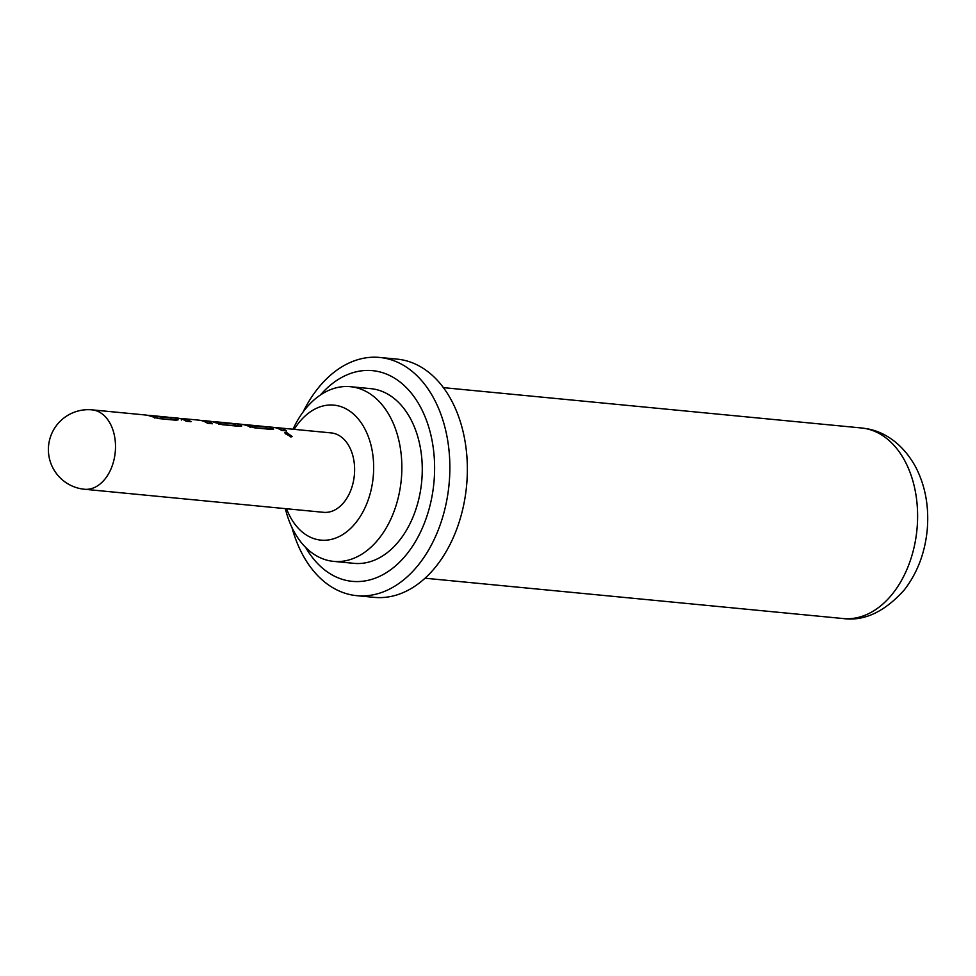 <?xml version="1.0" encoding="UTF-8"?>
<svg xmlns="http://www.w3.org/2000/svg" width="976" height="976" viewBox="0 0 976 976"><rect width="100%" height="100%" fill="white"/><g stroke="black" fill="none" stroke-linecap="round" stroke-linejoin="round"><path stroke-width="1.46" d="M291.482 436.858L285.126 433.625M290.677 436.919L284.87 432.636L286.261 432.246L292.117 436.431L290.677 436.919M286.541 508.752A67.808 46.018 -84.5 0 0 317.859 539.679A67.808 46.018 -84.5 0 0 372.673 481.522A67.808 46.018 -84.5 0 0 336.952 405.577A67.808 46.018 -84.5 0 0 294.191 429.355M285.358 508.642A87.755 59.548 -84.5 0 0 329.632 560.797A87.755 59.548 -84.5 0 0 333.56 561.371A87.755 59.548 -84.5 0 0 400.953 482.656A87.755 59.548 -84.5 0 0 354.337 387.265A87.755 59.548 -84.5 0 0 350.408 386.691A87.755 59.548 -84.5 0 0 293.02 429.233M320.396 395.012A105.847 71.834 95.5 0 1 377.297 371.344A105.847 71.834 95.5 0 1 433.063 489.891A105.847 71.834 95.5 0 1 347.505 580.659A105.847 71.834 95.5 0 1 305.695 547.463M303.158 411.896A119.658 81.203 95.5 0 1 379.725 357.46A119.658 81.203 95.5 0 1 385.069 358.241A119.658 81.203 95.5 0 1 448.631 488.317A119.658 81.203 95.5 0 1 356.74 595.665A119.658 81.203 95.5 0 1 351.397 594.884A119.658 81.203 95.5 0 1 291.995 527.601M379.725 357.46L397.22 359.144A119.658 81.203 95.5 0 1 402.563 359.924A119.658 81.203 95.5 0 1 466.125 490.001A119.658 81.203 95.5 0 1 374.235 597.361L356.74 595.665M350.408 386.691L370.831 388.655A87.755 59.548 95.5 0 1 374.747 389.229A87.755 59.548 95.5 0 1 421.364 484.621A87.755 59.548 95.5 0 1 353.971 563.347L333.56 561.371M92.122 409.859A39.882 39.882 0 0 0 48.8 443.934A39.882 39.882 0 0 0 84.461 489.257A39.882 27.072 95.5 0 0 115.095 453.474A39.882 27.072 95.5 0 0 93.903 410.115A39.882 27.072 95.5 0 0 92.122 409.859L145.546 415.007A39.882 27.072 95.5 0 1 147.327 415.276A39.882 27.072 95.5 0 1 150.377 416.142L158.881 418.582L176.022 420.241L178.144 419.814L176.668 418.68L176.327 420.229A38.296 25.986 95.5 0 0 171.678 419.131L170.971 419.07M147.974 415.41A39.882 27.072 95.5 0 1 150.438 415.483A39.882 27.072 95.5 0 1 152.219 415.739A39.882 27.072 95.5 0 1 154.696 416.41L154.379 417.96M150.438 415.483L166.933 417.069A39.882 27.072 95.5 0 1 168.714 417.338A39.882 27.072 95.5 0 1 171.19 417.996L154.696 416.41M169.373 417.472A39.882 27.072 95.5 0 1 171.837 417.545A39.882 27.072 95.5 0 1 173.618 417.801A39.882 27.072 95.5 0 1 176.668 418.68M171.837 417.545L177.388 418.082A39.882 27.072 95.5 0 1 179.169 418.338A39.882 27.072 95.5 0 1 186.148 421.217L191.04 421.693A39.882 27.072 95.5 0 0 184.061 418.814A39.882 27.072 95.5 0 0 182.28 418.558L198.775 420.144A39.882 27.072 95.5 0 1 200.556 420.4A39.882 27.072 95.5 0 1 207.534 423.279L212.439 423.755A39.882 27.072 95.5 0 0 205.46 420.876A39.882 27.072 95.5 0 0 203.679 420.619L209.23 421.156A39.882 27.072 95.5 0 1 211.011 421.412A39.882 27.072 95.5 0 1 214.073 422.291L222.565 424.731L239.706 426.39L241.828 425.951L240.364 424.828A39.882 27.072 95.5 0 0 237.302 423.95A39.882 27.072 95.5 0 0 235.521 423.694L241.072 424.231A39.882 27.072 95.5 0 1 242.853 424.487A39.882 27.072 95.5 0 1 245.915 425.365L254.407 427.805L271.548 429.452L273.683 429.025L272.206 427.903L271.853 429.44A38.296 25.986 95.5 0 0 267.204 428.354L266.497 428.281M203.679 420.619A39.882 27.072 95.5 0 0 202.264 420.534L201.129 420.522M211.926 421.62A39.882 27.072 95.5 0 1 214.659 421.681A39.882 27.072 95.5 0 1 216.44 421.937A39.882 27.072 95.5 0 1 218.917 422.608L235.411 424.194A39.882 27.072 95.5 0 0 232.935 423.523A39.882 27.072 95.5 0 0 231.153 423.267L214.659 421.681M234.094 423.791L233.276 423.596M234.106 423.608A39.882 27.072 95.5 0 1 235.521 423.694M243.5 424.621A39.882 27.072 95.5 0 1 245.976 424.694A39.882 27.072 95.5 0 1 247.758 424.963A39.882 27.072 95.5 0 1 250.234 425.621L249.905 427.171M245.976 424.694L262.459 426.292A39.882 27.072 95.5 0 1 264.252 426.549A39.882 27.072 95.5 0 1 266.729 427.22L250.234 425.621M264.899 426.695A39.882 27.072 95.5 0 1 267.363 426.756A39.882 27.072 95.5 0 1 269.144 427.024A39.882 27.072 95.5 0 1 272.206 427.903M267.363 426.756L272.914 427.293A39.882 27.072 95.5 0 1 274.695 427.561A39.882 27.072 95.5 0 1 281.674 430.428L286.578 430.904A39.882 27.072 95.5 0 0 279.6 428.025A39.882 27.072 95.5 0 0 277.818 427.769L331.242 432.917A39.882 27.072 95.5 0 1 333.023 433.185A39.882 27.072 95.5 0 1 354.203 476.544A39.882 27.072 95.5 0 1 323.581 512.327L84.461 489.257M275.354 427.695A39.882 27.072 95.5 0 1 277.818 427.769M181.353 420.083L181.475 418.497A39.882 27.072 95.5 0 1 182.28 418.558M280.99 430.001A38.296 25.986 95.5 0 1 282.467 430.514M250.844 425.756L250.515 427.305M266.692 427.281L266.35 428.83L252.65 427.512M266.729 427.22L266.35 428.83M240.096 426.402L240.364 424.828M235.192 425.255L235.362 425.28A38.296 25.986 95.5 0 1 240.011 426.366M219.21 424.279L219.539 422.742M235.045 425.817L220.808 424.438M218.6 424.157L218.917 422.608M185.464 420.79A38.296 25.986 95.5 0 1 186.941 421.29M206.851 422.852A38.296 25.986 95.5 0 1 208.327 423.352M155.318 416.545L154.977 418.094M171.154 418.07L170.824 419.619L157.124 418.301M171.19 417.996L170.824 419.619M865.773 428.598A95.733 64.965 -84.5 0 0 861.491 427.976L867.432 428.842C882.402 431.441 901.714 441.75 915.561 466.809C925.333 485.633 929.213 506.751 927.2 530.163C924.833 553.441 917.147 573.412 904.142 590.09C884.537 611.891 864.187 621.37 843.105 618.54A95.733 64.965 -84.5 0 0 916.623 532.664A95.733 64.965 -84.5 0 0 865.773 428.598M443.421 387.643L861.491 427.976M425.036 578.219L843.105 618.54"/></g></svg>

